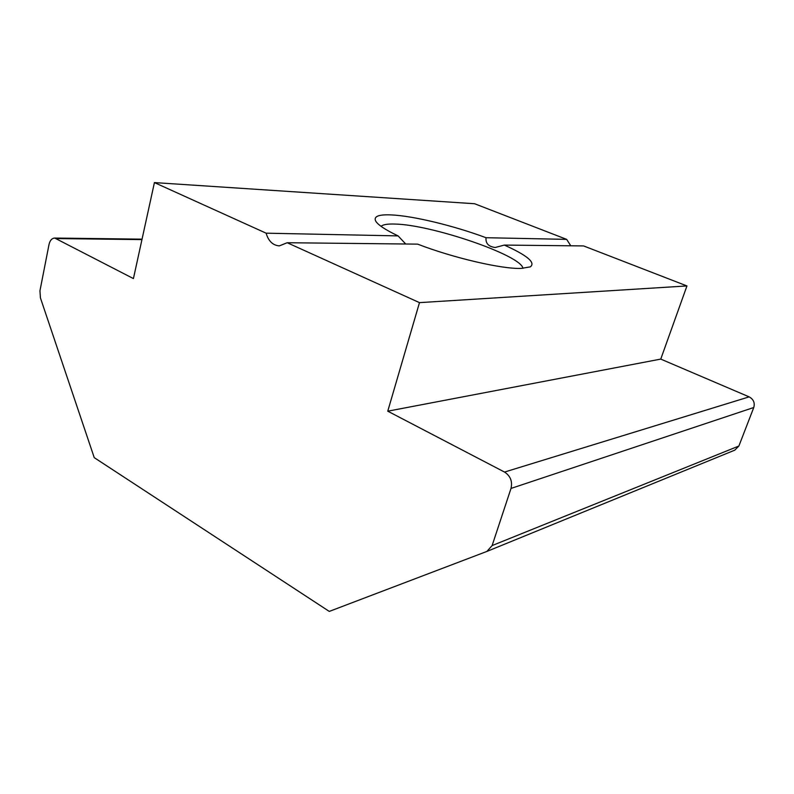 <?xml version="1.0" encoding="UTF-8"?>
<svg xmlns="http://www.w3.org/2000/svg" width="794" height="794" viewBox="0 0 794 794"><rect width="100%" height="100%" fill="white"/><g stroke="black" fill="none" stroke-linecap="round" stroke-linejoin="round"><path stroke-width="1.19" d="M405.714 244.006L398.102 235.897C385.467 229.883 378.004 224.94 375.691 221.079C373.438 216.425 378.599 214.37 391.174 214.906C413.069 215.829 453.969 225.774 486.037 237.714C485.481 243.421 488.558 246.676 495.267 247.48L504.319 245.078C527.226 255.37 535.89 262.635 530.313 266.873L521.301 268.412C502.136 269.235 453.404 257.981 417.644 244.135L287.19 242.726L279.309 245.892C272.858 245.356 268.461 241.118 266.119 233.178L154.423 182.59L133.422 278.585L54.717 238.051C51.888 238.26 49.992 240.393 49.029 244.443L39.948 290.793L40.425 297.899L94.248 457.652L329.272 611.41L486.911 551.423L492.111 545.577L511.008 488.429C512.596 481.392 510.443 475.934 504.527 472.063L387.76 411.183L660.757 359.096L686.949 285.939L583.6 245.932L504.319 245.078M522.928 268.352C521.539 255.37 431.241 224.563 394.777 224.057C387.561 223.809 382.996 224.563 381.08 226.34M398.102 235.897L266.119 233.178M387.76 411.183L419.48 302.633L287.19 242.726M419.48 302.633L686.949 285.939M154.423 182.59L474.574 203.73L566.658 239.371L486.037 237.714M492.111 545.577L738.886 446.02L753.774 407.501L511.008 488.429M504.527 472.063L749.149 396.871L660.757 359.096M566.658 239.371L570.777 245.793M749.149 396.871C753.506 399.263 755.054 402.806 753.774 407.501M738.886 446.02L734.748 450.158M141.957 239.609L56.672 238.567M54.717 238.051L142.047 239.163M486.911 551.423L734.897 450.109"/></g></svg>
